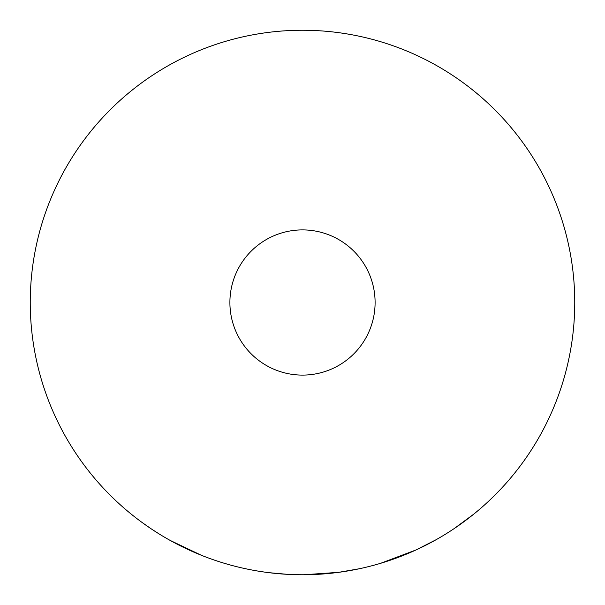 <?xml version="1.0" encoding="UTF-8"?>
<svg xmlns="http://www.w3.org/2000/svg" width="605" height="605" viewBox="0 0 605 605"><rect width="100%" height="100%" fill="white"/><g stroke="black" fill="none" stroke-linecap="round" stroke-linejoin="round"><path stroke-width="0.91" d="M574.75 302.5A272.25 272.25 0 0 1 302.5 574.75A272.25 272.25 0 0 1 30.25 302.5A272.25 272.25 0 0 1 302.5 30.25A272.25 272.25 0 0 1 574.75 302.5M375.1 302.5A72.6 72.6 0 0 1 302.5 375.1A72.6 72.6 0 0 1 229.9 302.5A72.6 72.6 0 0 1 302.5 229.9A72.6 72.6 0 0 1 375.1 302.5M380.605 563.308L416.058 549.937L436.099 539.72M406.832 553.968L410.432 552.441M371.795 565.781L376.862 564.397M401.115 556.26L404.828 554.785M454.045 528.672L473.655 514.22M359.438 568.73L338.603 572.345M338.679 572.338L303.854 574.75M268.968 572.678L287.814 574.357M261.284 571.612L265.247 572.186M224.508 563.338L228.357 564.457M251.559 569.94L255.401 570.644M215.796 560.57L220.78 562.196M141.903 522.334L151.341 528.936M151.953 529.337L159.576 534.215M170.111 540.394L201.284 555.231"/></g></svg>
